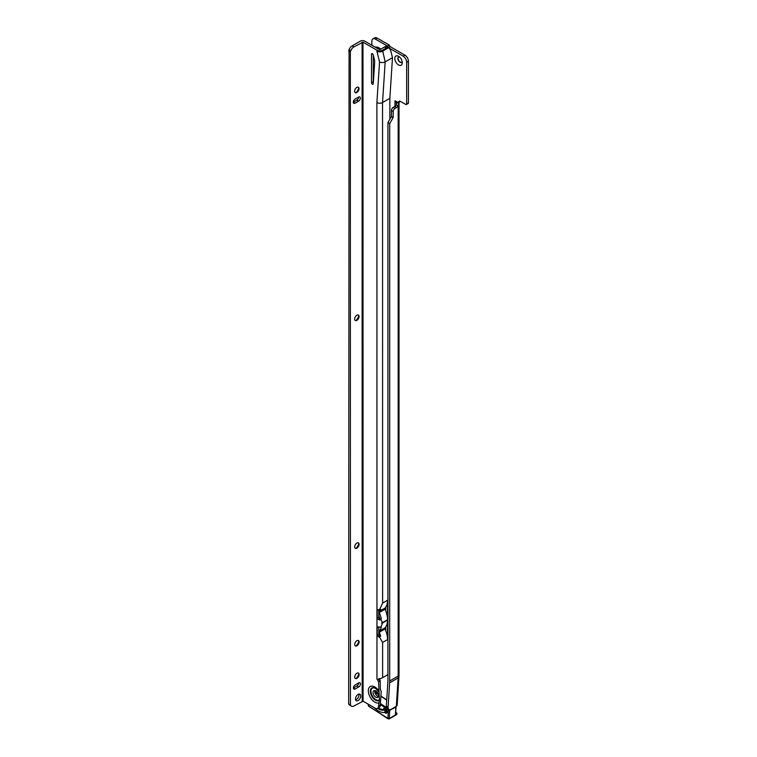 <?xml version="1.0" encoding="UTF-8"?>
<svg xmlns="http://www.w3.org/2000/svg" width="757" height="757" viewBox="0 0 757 757"><rect width="100%" height="100%" fill="white"/><g stroke="black" fill="none" stroke-linecap="round" stroke-linejoin="round"><path stroke-width="1.14" d="M398.551 64.941A5.29 3.056 60 0 1 394.813 58.459A5.29 3.056 60 0 1 398.551 56.302L398.551 56.302A5.29 3.056 60 0 1 402.298 62.784A5.29 3.056 60 0 1 398.551 64.941M399.431 56.926A3.113 1.798 -120 0 0 398.542 57.04A3.113 1.798 -120 0 0 398.059 59.529A3.113 1.798 -120 0 0 400.093 62.273A3.113 1.798 -120 0 0 401.655 62.424A3.113 1.798 -120 0 0 402.194 61.714M401.759 62.358A3.113 1.798 60 0 1 400.321 62.15A3.113 1.798 60 0 1 398.314 59.5A3.113 1.798 60 0 1 398.655 56.983M394.984 100.747L398.381 102.715A3.113 1.798 60 0 1 399.024 101.296A3.113 1.798 60 0 1 400.585 101.457L405.78 104.457A1.249 0.719 -120 0 0 406.395 104.513A1.249 0.719 -120 0 0 406.66 103.946L406.66 62.254A4.987 2.877 -120 0 0 403.131 56.15L389.514 48.278M388.237 47.417L387.385 46.035L389.145 45.023L377.156 38.096A4.987 2.877 -120 0 0 374.668 37.85L372.898 38.862A4.987 2.877 -120 0 0 371.867 41.143L371.867 45.25M372.898 38.862A4.987 2.877 -120 0 1 375.396 39.118L387.385 46.035M373.267 67.203A3.113 1.798 -120 0 0 374.072 67.846L374.289 67.969M373.835 74.924A3.113 1.798 -60 0 1 373.267 75.52M389.694 680.959L398.173 676.067A33.128 19.124 -120 0 1 398.116 677.922L389.637 682.814A33.128 19.124 -120 0 0 389.694 680.959L389.694 123.637L387.934 122.625L387.934 679.947A30.64 17.685 -120 0 1 387.887 681.66L386.344 706.139L388.104 707.293A4.987 2.668 123.3 0 0 388.89 709.423A4.987 2.668 123.3 0 0 391.378 709.177L396.337 706.309A2.867 1.769 -176.4 0 0 397.179 705.164L398.958 676.767A2.867 1.769 -176.4 0 1 398.116 677.922L396.337 706.309M389.637 682.814L388.104 707.293M389.694 123.637L393.195 117.505L393.195 111.487A2.489 1.438 -60 0 1 394.955 108.431L396.63 107.466A3.113 1.798 120 0 0 398.173 105.838L399.005 103.009A2.867 1.656 0 0 0 399.015 102.876A2.867 1.656 0 0 0 398.901 102.413M398.958 676.767L399.015 674.894A2.867 1.656 180 0 1 398.173 676.067L398.173 105.838L396.413 104.826A3.113 1.798 120 0 1 394.87 106.453L393.195 107.418A2.489 1.438 -60 0 0 391.435 110.465L391.435 116.483L387.934 122.625M396.413 104.826L396.498 102.791L394.984 100.776L394.984 106.377M406.395 104.513L408.165 103.501A1.249 0.719 -120 0 0 408.42 102.924L408.42 61.232A4.987 2.877 -120 0 0 404.9 55.129L390.177 46.631L389.145 45.023M398.381 102.715L400.141 101.693A3.113 1.798 60 0 1 400.179 101.258M396.526 102.886L399.005 103.009M388.89 709.423L387.13 708.259A4.987 2.668 -56.7 0 1 386.344 706.139M378.443 693.989L374.829 692.049M386.155 711.864L385.181 712.309L384.66 709.896L385.625 709.404L386.155 711.864L386.997 710.709M374.062 707.54A16.569 9.567 -120 0 0 385.181 712.309M384.66 709.896A14.071 8.128 60 0 1 377.488 708.363A4.987 2.877 60 0 1 375.037 708.098L363.076 701.2L362.982 42.155L353.86 46.915L352.1 45.893A4.987 2.877 -60 0 0 349.053 49.688L348.674 703.991L350.434 705.013L350.34 51.921L348.58 50.908M395.892 706.603L395.4 714.977L395.447 713.586L395.4 714.977L389.23 718.535A1.249 0.719 60 0 1 388.975 719.036L395.58 715.223A1.249 0.719 -120 0 0 395.608 715.214A1.249 0.719 -120 0 0 395.637 713.879M358.269 87.206A3.113 1.798 -60 0 1 358.809 88.56L358.809 88.56A3.113 1.798 -60 0 1 356.604 92.373A3.113 1.798 -60 0 1 355.156 92.581M355.941 92.638A5.29 3.056 120 0 0 358.704 87.85M358.298 315.016A3.113 1.798 -60 0 1 358.837 316.379L358.837 316.379A3.113 1.798 -60 0 1 356.642 320.192A3.113 1.798 -60 0 1 355.194 320.4M355.97 320.457A5.29 3.056 120 0 0 358.733 315.669M358.335 542.835A3.113 1.798 -60 0 1 358.875 544.188L358.875 544.188A3.113 1.798 -60 0 1 356.67 548.002A3.113 1.798 -60 0 1 355.232 548.219M356.008 548.276A5.29 3.056 120 0 0 358.771 543.479M358.345 640.469A3.113 1.798 -60 0 1 358.884 641.832L358.884 641.832A3.113 1.798 -60 0 1 356.689 645.645A3.113 1.798 -60 0 1 355.241 645.853M356.017 645.91A5.29 3.056 120 0 0 358.78 641.122M358.354 673.02A3.113 1.798 -60 0 1 358.894 674.373L358.894 674.373A3.113 1.798 -60 0 1 356.689 678.187A3.113 1.798 -60 0 1 355.251 678.395M356.027 678.452A5.29 3.056 120 0 0 358.79 673.664M379.437 678.688A1.864 1.079 -120 0 0 380.184 680.42L380.317 689.409L381.197 691.605L380.317 705.041A4.987 2.877 60 0 1 379.285 707.331L377.525 708.344A4.987 2.877 60 0 0 378.557 706.063L380.317 705.041M380.317 689.324L380.657 689.854A8.649 4.996 -120 0 0 380.317 689.381L380.393 689.627A9.018 5.204 -120 0 0 380.345 689.561M375.595 688.397A6.889 3.974 -120 0 0 370.864 691.283A6.889 3.974 -120 0 0 374.024 698.37A6.889 3.974 -120 0 0 379.408 699.903L378.547 681.735L380.317 680.723M379.408 699.903L378.557 706.063M373.031 692.504A3.861 2.233 60 0 1 373.826 690.734A3.861 2.233 60 0 1 376.806 691.766A3.861 2.233 60 0 1 378.491 695.655A3.861 2.233 60 0 1 377.686 697.424A3.861 2.233 60 0 1 374.715 696.383A3.861 2.233 60 0 1 373.031 692.504M378.358 696.544A3.861 2.233 60 0 1 374.791 691.482A3.861 2.233 60 0 1 374.923 690.592M372.387 84.197A1.249 0.719 -120 0 0 373.012 84.254A1.249 0.719 -120 0 0 373.267 83.762L374.677 61.979A6.226 3.596 -120 0 0 374.46 59.888L373.22 54.864A1.249 0.719 -120 0 0 371.763 53.624A1.249 0.719 -120 0 0 371.498 54.192L371.507 82.674A1.249 0.719 -120 0 0 372.387 84.197M356.821 87.415A3.113 1.798 120 0 0 354.787 90.159A3.113 1.798 120 0 0 355.27 92.657A3.113 1.798 120 0 0 356.821 92.496A3.113 1.798 120 0 0 358.856 89.752A3.113 1.798 120 0 0 358.383 87.263A3.113 1.798 120 0 0 356.821 87.415M356.859 315.234A3.113 1.798 120 0 0 354.825 317.978A3.113 1.798 120 0 0 355.298 320.466A3.113 1.798 120 0 0 356.859 320.315A3.113 1.798 120 0 0 358.894 317.571A3.113 1.798 120 0 0 358.411 315.073A3.113 1.798 120 0 0 356.859 315.234M356.888 543.053A3.113 1.798 120 0 0 354.853 545.797A3.113 1.798 120 0 0 355.336 548.286A3.113 1.798 120 0 0 356.888 548.134A3.113 1.798 120 0 0 358.922 545.39A3.113 1.798 120 0 0 358.449 542.892A3.113 1.798 120 0 0 356.888 543.053M356.907 640.687A3.113 1.798 120 0 0 354.872 643.431A3.113 1.798 120 0 0 355.345 645.92A3.113 1.798 120 0 0 356.907 645.768A3.113 1.798 120 0 0 358.941 643.024A3.113 1.798 120 0 0 358.458 640.526A3.113 1.798 120 0 0 356.907 640.687M356.907 673.228A3.113 1.798 120 0 0 354.872 675.973A3.113 1.798 120 0 0 355.355 678.471A3.113 1.798 120 0 0 356.907 678.31A3.113 1.798 120 0 0 358.941 675.566A3.113 1.798 120 0 0 358.468 673.077A3.113 1.798 120 0 0 356.907 673.228M358.099 694.406A3.738 2.157 120 0 0 355.658 697.699A3.738 2.157 120 0 0 356.235 700.698A3.738 2.157 120 0 0 358.099 700.509A3.738 2.157 120 0 0 360.54 697.216A3.738 2.157 120 0 0 359.963 694.226A3.738 2.157 120 0 0 358.099 694.406M355.572 699.809A3.738 2.157 120 0 0 356.339 699.496A3.738 2.157 120 0 0 358.865 694.103M379.143 700.499A7.258 4.192 -120 0 1 373.542 698.616A7.258 4.192 -120 0 1 370.343 691.283A7.258 4.192 -120 0 1 375.472 688.321L379.143 692.229M362.982 42.155L376.901 50.189A3.984 2.299 180 0 0 382.531 50.189L386.316 48.003A4.987 2.877 -60 0 1 388.653 47.672L382.531 51.202A3.984 2.299 180 0 1 376.901 51.202L379.541 61.885L376.901 102.564A3.984 2.299 -0 0 0 382.54 102.564L382.616 603.111L379.512 609.716A3.984 2.299 180 0 1 379.058 609.688L377.241 610.208L377.241 618.346L379.068 619.86A3.984 2.299 -0 0 0 379.673 619.898L379.74 618.583L381.282 618.885A19.928 11.506 60 0 0 379.248 612.564L385.058 609.205A1.249 0.719 60 0 1 385.058 608.06A19.928 11.506 -120 0 0 385.786 607.123L385.786 610.984A19.928 11.506 60 0 1 387.546 619.784L381.594 623.153L382.578 622.954L380.856 627.127L379.673 627.014A3.984 2.299 180 0 1 379.068 626.976L377.241 627.496L377.241 635.634L379.068 637.148A3.984 2.299 -0 0 0 379.512 637.176L382.616 642.456L382.626 677.704A3.984 2.299 180 0 1 381.273 678.215L378.292 679.72A3.984 2.299 180 0 1 376.986 679.218L377.667 679.635A1.864 1.079 -120 0 0 378.424 681.432L378.547 681.735M380.856 627.127L381.282 627.165A19.928 11.506 -120 0 1 379.248 631.139L385.067 627.79A19.928 11.506 -120 0 0 385.786 626.853L385.786 630.713A19.928 11.506 60 0 1 387.556 639.608L387.546 600.263A19.928 11.506 -120 0 1 385.786 607.123M379.673 619.898L380.856 619.614L382.578 622.651M377.421 609.82L378.055 609.64M378.415 679.313L379.238 678.386M377.421 627.108L378.055 626.928M378.841 626.957L378.841 634.527L379.522 635.738L379.068 637.148M378.841 609.659L378.841 617.239L379.522 618.441A1.495 0.861 -0 0 0 379.588 618.45M379.248 631.139A1.249 0.719 -120 0 0 379.248 632.294A19.928 11.506 60 0 1 380.667 636.126L379.749 635.871L379.512 637.176M380.667 636.126L379.683 637.082M378.841 634.527L377.241 635.634M381.282 618.885L380.856 619.614M379.74 618.583L379.598 618.497A17.439 10.068 60 0 0 378.841 615.592M379.522 618.441L379.068 619.86M379.512 609.716L380.667 609.215A19.928 11.506 -120 0 1 379.248 611.41L385.058 608.06M379.541 61.885A3.984 2.299 -0 0 0 385.181 61.885L392.486 57.664L390.726 50.539L388.861 47.786L386.893 46.66A4.987 2.877 -60 0 0 384.556 46.981L380.771 49.167A1.495 0.861 180 0 1 378.661 49.167L364.742 41.143A3.113 1.798 -0 0 0 360.341 41.143L352.1 45.893M387.934 674.232A4.987 2.877 -60 0 1 386.411 675.518L382.626 677.704M389.855 119.303L389.855 98.344L382.54 102.564L385.181 61.885L382.531 50.189M373.267 55.043L373.267 81.652A1.249 0.719 -120 0 0 373.371 82.182M355.147 688.993L353.387 687.981L356.907 685.946A2.489 1.438 120 0 0 358.676 682.89L355.147 684.924A2.489 1.438 120 0 0 353.519 687.119A2.489 1.438 120 0 0 353.907 689.116A2.489 1.438 120 0 0 355.147 688.993L358.676 686.959A2.489 1.438 120 0 0 360.304 684.763A2.489 1.438 120 0 0 359.916 682.767A2.489 1.438 120 0 0 358.676 682.89M355.061 103.179L353.301 102.167L356.821 100.132A2.489 1.438 120 0 0 358.581 97.076L355.061 99.11A2.489 1.438 120 0 0 353.434 101.306A2.489 1.438 120 0 0 353.822 103.302A2.489 1.438 120 0 0 355.061 103.179L358.581 101.145A2.489 1.438 120 0 0 360.209 98.949A2.489 1.438 120 0 0 359.83 96.953A2.489 1.438 120 0 0 358.581 97.076M350.34 51.921L350.813 50.71A4.987 2.877 -60 0 1 353.86 46.915M363.076 701.2L353.964 705.95A4.987 2.877 -60 0 1 351.466 706.196A4.987 2.877 -60 0 1 350.907 705.685L350.434 705.013M351.466 706.196L349.706 705.183A4.987 2.877 -60 0 1 349.147 704.663L348.674 703.991M392.486 57.664L389.855 98.344M376.967 679.199L376.901 102.564M378.841 617.239L377.241 618.346M385.786 626.853A19.928 11.506 -120 0 0 387.546 620.087L387.385 619.879M382.578 622.954L387.546 620.087M385.058 609.205A19.928 11.506 60 0 1 385.786 610.984M385.067 627.79A1.249 0.719 -120 0 0 385.067 628.944A19.928 11.506 60 0 1 385.786 630.713M379.248 612.564A1.249 0.719 60 0 1 379.248 611.41M378.841 627.638A17.439 10.068 -120 0 0 379.143 626.985M376.343 47.833A8.649 4.996 60 0 1 379.929 49.413M375.576 47.388A9.018 5.204 60 0 1 380.572 49.271M380.809 49.148A9.283 5.356 -120 0 0 375.217 47.189M373.74 76.495L373.267 76.22M391.378 116.654L393.138 117.676M391.435 116.483L393.195 117.505M391.435 110.465L393.195 111.487M393.195 107.418L394.955 108.431M394.87 106.453L396.63 107.466M397.908 102.441L396.498 102.791L396.498 104.22M395.116 100.832L395.059 106.33M375.396 39.118L377.156 38.096M406.66 103.946L408.42 102.924M406.66 62.254L408.42 61.232M403.131 56.15L404.9 55.129M388.521 47.587L390.177 46.631M388.341 47.483L390.054 46.499M387.508 46.168L389.268 45.155M375.217 690.677L375.131 692.059M385.417 708.543A2.489 1.438 -120 0 0 384.253 708.467A2.489 1.438 -120 0 0 383.742 709.735M378.453 707.804A13.948 8.053 -120 0 0 378.5 707.842A13.948 8.053 -120 0 0 383.383 709.602A2.744 1.58 60 0 1 385.455 708.571A2.744 1.58 60 0 1 387.253 711.996A2.744 1.58 60 0 1 385.19 712.876A2.744 1.58 60 0 1 384.632 712.422M385.058 712.337A2.489 1.438 -120 0 0 385.379 712.583A2.489 1.438 -120 0 0 386.742 712.782A2.489 1.438 -120 0 0 387.262 711.741M368.214 704.161L368.555 705.978L387.877 718.705L388.436 709.896L380.317 704.549M378.349 694.585L375.746 692.873L375.131 693.223M376.153 693.1L375.746 692.873A1.249 0.719 -120 0 0 375.056 692.769L374.999 692.806M380.317 703.499L386.581 707.615M386.723 700.093L381.197 696.459M389.382 709.631A1.249 0.719 60 0 1 389.723 710.709L389.23 718.535L388.35 718.507M395.816 706.612A1.249 0.719 -120 0 1 395.892 707.142L388.843 710.672M396.923 713.794A0.908 0.53 60 0 0 396.327 712.668L396.715 714.466A1.164 0.672 -120 0 0 396.876 713.567A1.164 0.672 -120 0 0 396.166 712.564L395.703 712.81M368.148 704.663L368.148 705.202M388.436 709.896L388.71 709.309M376.172 688.785A6.794 3.927 -120 0 0 370.949 691.302A6.794 3.927 -120 0 0 374.109 698.342A6.794 3.927 -120 0 0 379.437 699.771M378.557 702.988A9.283 5.356 60 0 1 371.801 699.506A9.283 5.356 60 0 1 368.318 690.8A9.283 5.356 60 0 1 371.801 686.116A9.283 5.356 60 0 1 378.557 690.422M372.387 53.681L371.498 54.192M382.616 642.456L387.556 639.608M382.616 603.111L387.546 600.263M356.907 685.946L358.676 686.959M356.821 100.132L358.581 101.145M350.813 50.71L349.053 49.688M350.907 705.685L349.147 704.663M362.196 701.2L362.101 42.155M386.316 48.003L384.556 46.981M376.901 50.189L376.901 51.202M378.424 681.432L380.184 680.42M373.267 81.652L371.507 82.674M379.248 632.294L385.067 628.944M399.015 674.894L399.015 102.876M373.267 55.554L373.646 56.595M384.253 708.467L385.493 708.675C387.168 710.426 387.575 711.798 386.742 712.782M396.715 714.466L395.608 715.214M388.975 719.036L368.65 706.253L368.016 704.048M375.056 692.769L378.273 694.301M386.742 699.875L381.197 696.222M396.034 706.489L395.608 714.239"/></g></svg>
